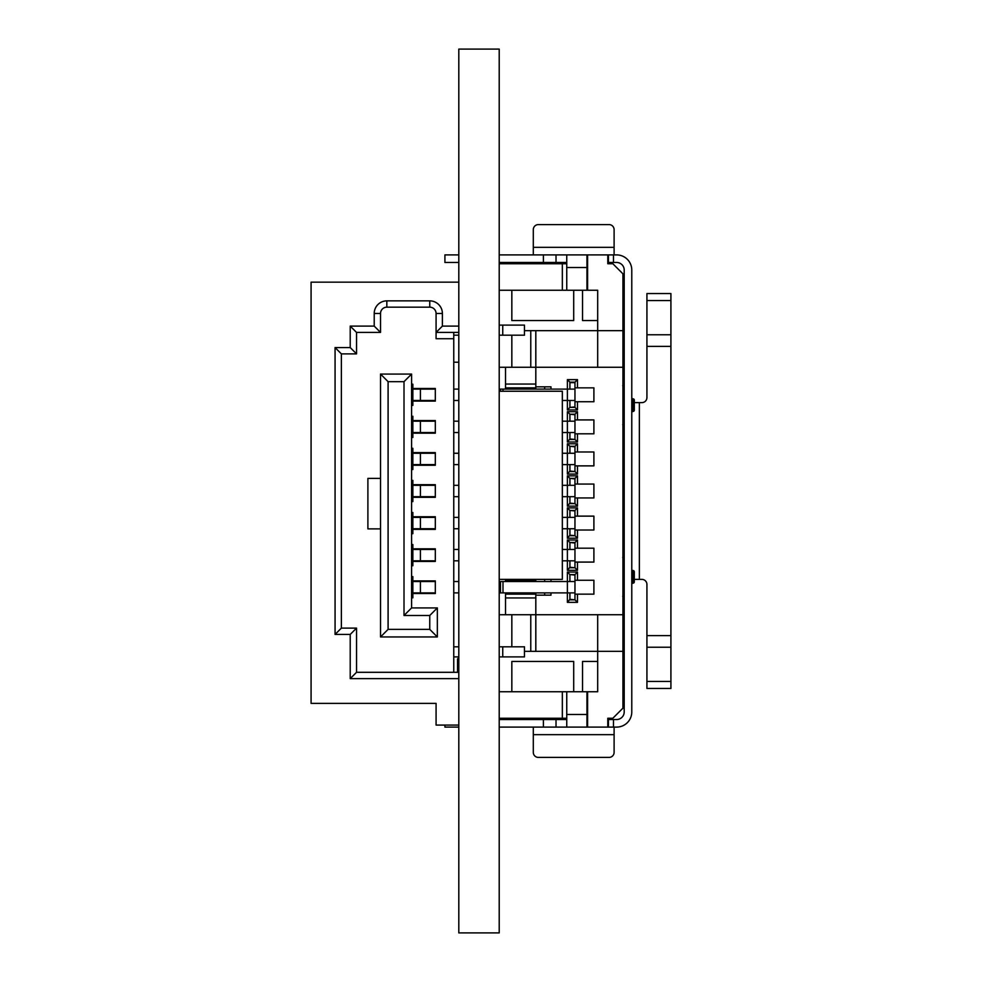 <?xml version="1.0" encoding="UTF-8"?>
<svg xmlns="http://www.w3.org/2000/svg" width="982" height="982" viewBox="0 0 982 982"><rect width="100%" height="100%" fill="white"/><g stroke="black" fill="none" stroke-linecap="round" stroke-linejoin="round"><path stroke-width="1.47" d="M499.212 49.1L499.212 932.9L458.803 932.9L458.803 49.1L499.212 49.1M607.784 719.524L616.622 719.524A7.574 7.574 0 0 0 624.196 711.95L624.196 270.05A7.574 7.574 0 0 0 616.622 262.476L607.784 262.476M587.592 719.524L586.954 719.524M499.212 719.524L566.749 719.524M586.954 254.903L586.954 267.521L566.749 267.521L566.749 254.903L616.622 254.903A15.147 15.147 0 0 1 631.782 270.05L631.782 711.95A15.147 15.147 0 0 1 616.622 727.097L566.749 727.097L566.749 691.745L587.592 691.745L587.592 727.097M566.749 727.097L499.212 727.097M566.749 254.903L556.021 254.903L556.021 262.476L499.212 262.476M499.212 254.903L556.021 254.903M458.803 262.476L444.92 262.476L444.92 254.903L458.803 254.903M566.749 262.476L556.021 262.476M586.954 262.476L587.592 262.476M550.976 579.38L550.976 581.528M550.976 592.895L550.976 595.166L535.816 595.166M535.816 386.834L550.976 386.834L550.976 389.105M562.33 400.472L567.387 400.472L567.387 389.105L574.961 389.105L574.961 407.42L569.916 407.42L574.961 406.916M502.993 391.253L502.993 389.105L567.387 389.105L567.387 379.641L569.916 382.17L574.961 382.17L574.961 389.105M502.993 389.105L500.464 389.105L500.464 391.253M499.212 389.105L500.464 389.105M569.916 400.472L569.916 406.916M574.961 400.472L567.387 400.472L567.387 409.948L569.916 407.42M567.387 379.641L577.49 379.641L574.961 382.17M569.916 389.105L569.916 382.17M569.916 382.673L574.961 382.673M505.521 389.105L505.521 387.853L535.816 387.853L535.816 389.105M574.961 401.736L593.901 401.736L593.901 387.853L574.961 387.853M577.49 401.736L577.49 409.948L574.961 407.42M577.49 409.948L567.387 409.948M562.33 432.546L567.387 432.546L567.387 421.18L574.961 421.18L574.961 432.546L567.387 432.546L567.387 442.01L569.916 438.979L574.961 439.482L569.916 439.482M562.33 421.18L567.387 421.18L567.387 411.716L569.916 414.232L574.961 414.232L574.961 421.18M574.961 433.811L593.901 433.811L593.901 419.915L574.961 419.915M567.387 411.716L577.49 411.716L574.961 414.232M577.49 411.716L577.49 419.915M574.961 414.735L569.916 414.232M569.916 414.735L569.916 421.18M574.961 432.546L574.961 438.979M569.916 432.546L569.916 438.979M577.49 433.811L577.49 442.01L574.961 439.482M577.49 442.01L567.387 442.01M562.33 464.609L567.387 464.609L567.387 453.254L574.961 453.254L574.961 464.609L567.387 464.609L567.387 474.085L569.916 471.053L574.961 471.556L569.916 471.556M562.33 453.254L567.387 453.254L567.387 443.778L569.916 446.307L574.961 446.307L574.961 453.254M574.961 465.873L593.901 465.873L593.901 451.99L574.961 451.99M567.387 443.778L577.49 443.778L574.961 446.307M577.49 443.778L577.49 451.99M574.961 446.81L569.916 446.307M569.916 446.81L569.916 453.254M574.961 464.609L574.961 471.053M569.916 464.609L569.916 471.053M577.49 465.873L577.49 474.085L574.961 471.556M577.49 474.085L567.387 474.085M562.33 496.683L567.387 496.683L567.387 485.317L574.961 485.317L574.961 496.683L567.387 496.683L567.387 506.147L569.916 503.115L574.961 503.631L569.916 503.631M562.33 485.317L567.387 485.317L567.387 475.853L569.916 478.369L574.961 478.369L574.961 485.317M574.961 497.948L593.901 497.948L593.901 484.052L574.961 484.052M567.387 475.853L577.49 475.853L574.961 478.369M577.49 475.853L577.49 484.052M574.961 478.885L569.916 478.369M569.916 478.885L569.916 485.317M574.961 496.683L574.961 503.115M569.916 496.683L569.916 503.115M577.49 497.948L577.49 506.147L574.961 503.631M577.49 506.147L567.387 506.147M562.33 528.746L567.387 528.746L567.387 517.391L574.961 517.391L574.961 528.746L567.387 528.746L567.387 538.222L569.916 535.19L574.961 535.693L569.916 535.693M562.33 517.391L567.387 517.391L567.387 507.915L569.916 510.444L574.961 510.444L574.961 517.391M574.961 530.01L593.901 530.01L593.901 516.127L574.961 516.127M567.387 507.915L577.49 507.915L574.961 510.444M577.49 507.915L577.49 516.127M574.961 510.947L569.916 510.444M569.916 510.947L569.916 517.391M574.961 528.746L574.961 535.19M569.916 528.746L569.916 535.19M577.49 530.01L577.49 538.222L574.961 535.693M577.49 538.222L567.387 538.222M562.33 560.82L567.387 560.82L567.387 549.454L574.961 549.454L574.961 560.82L567.387 560.82L567.387 570.284L569.916 567.265L574.961 567.768L569.916 567.768M562.33 549.454L567.387 549.454L567.387 539.99L569.916 542.518L574.961 542.518L574.961 549.454M574.961 562.085L593.901 562.085L593.901 548.189L574.961 548.189M567.387 539.99L577.49 539.99L574.961 542.518M577.49 539.99L577.49 548.189M574.961 543.021L569.916 542.518M569.916 543.021L569.916 549.454M574.961 560.82L574.961 567.265M569.916 560.82L569.916 567.265M577.49 562.085L577.49 570.284L574.961 567.768M577.49 570.284L567.387 570.284M499.212 592.895L500.464 592.895L500.464 581.528L499.212 581.528M500.464 592.895L567.387 592.895L567.387 581.528L574.961 581.528L574.961 592.895L567.387 592.895L567.387 602.359L569.916 599.327L574.961 599.83L569.916 599.83M502.993 592.895L502.993 581.528L500.464 581.528M502.993 581.528L567.387 581.528L567.387 572.052L569.916 574.58L574.961 574.58L574.961 581.528M499.212 614.732L505.521 614.732L505.521 594.147L535.816 594.147L535.816 592.895M535.816 581.528L535.816 579.38M505.521 594.147L505.521 592.895M505.521 581.528L505.521 580.264L535.816 580.264M505.521 580.264L505.521 579.38M574.961 575.084L569.916 574.58M567.387 572.052L577.49 572.052L574.961 574.58M577.49 572.052L577.49 580.264L574.961 580.264M577.49 580.264L593.901 580.264L593.901 594.147L577.49 594.147L577.49 602.359L574.961 599.83M574.961 594.147L577.49 594.147M577.49 602.359L567.387 602.359M569.916 575.084L569.916 581.528M574.961 592.895L574.961 599.327M569.916 592.895L569.916 599.327M577.49 379.641L577.49 387.853M505.521 387.853L505.521 384.06L535.816 384.06L535.816 387.853M530.771 614.732L530.771 651.348M505.521 614.732L622.944 614.732L622.944 273.843L612.842 263.741L607.784 263.741L607.784 254.903M511.831 691.745L511.831 661.451L573.697 661.451L573.697 691.745M582.535 691.745L582.535 661.451L597.682 661.451M505.521 384.06L505.521 367.268L597.682 367.268L597.682 330.652L622.944 330.652M573.697 290.255L573.697 320.549L511.831 320.549L511.831 290.255M457.538 672.302L457.538 658.922L458.803 657.658M524.462 651.348L622.944 651.348L622.944 708.157L612.842 718.259L607.784 718.259L607.784 727.097M597.682 614.732L597.682 691.745L587.592 691.745M587.592 254.903L587.592 290.255L597.682 290.255L597.682 330.652L524.462 330.652M499.212 718.259L562.33 718.259L562.33 691.745L566.749 691.745M562.33 718.259L566.749 718.259M586.954 718.259L587.592 718.259M499.212 263.741L562.33 263.741L562.33 290.255L587.592 290.255M562.33 263.741L566.749 263.741M586.954 263.741L587.592 263.741M562.33 691.745L499.212 691.745M562.33 290.255L499.212 290.255M505.521 367.268L499.212 367.268M530.771 330.652L530.771 367.268M511.831 335.193L511.831 367.268M535.816 330.652L535.816 384.06M582.535 290.255L582.535 320.549L597.682 320.549M511.831 614.732L511.831 646.807M535.816 594.147L535.816 651.348M535.816 597.94L505.521 597.94M544.654 389.105L544.654 386.834M544.654 595.166L544.654 592.895M544.654 581.528L544.654 579.38M622.944 367.268L597.682 367.268M622.944 651.348L622.944 614.732M586.954 691.745L586.954 727.097M566.749 267.521L566.749 290.255M586.954 267.521L586.954 290.255M533.3 254.903L533.3 229.653A5.045 5.045 0 0 1 538.345 224.596L609.049 224.596A5.045 5.045 0 0 1 614.106 229.653L614.106 254.903M533.3 727.097L533.3 752.347A5.045 5.045 0 0 0 538.345 757.404L609.049 757.404A5.045 5.045 0 0 0 614.106 752.347L614.106 727.097M608.423 719.524L608.423 727.097M670.915 300.566L670.915 647.236L646.929 647.236L646.929 584.425A5.045 5.045 0 0 0 641.872 579.38L639.356 579.38L639.356 402.62L641.872 402.62A5.045 5.045 0 0 0 646.929 397.575L646.929 300.566L670.915 300.566L670.915 293.544L646.929 293.544L646.929 300.566M646.929 647.236L646.929 681.434L670.915 681.434L670.915 647.236M670.915 681.434L670.915 688.456L646.929 688.456L646.929 681.434M634.298 579.38L639.356 579.38M639.356 402.62L634.298 402.62M530.771 262.476A7.574 7.574 0 0 0 526.585 263.741M526.585 718.259A7.574 7.574 0 0 0 530.771 719.524M624.196 425.022L622.723 424.605M624.196 385.275L622.723 385.68M624.196 556.978L622.723 557.395M624.196 596.725L622.723 596.32M633.034 583.173A1.264 1.264 180 0 0 634.298 581.909L634.298 571.806A1.264 1.264 0 0 0 633.034 570.542L633.034 583.173A1.264 1.264 0 0 0 634.298 581.909A1.264 1.264 180 0 1 633.034 583.173A1.264 1.264 0 0 0 631.782 584.425A1.264 1.264 0 0 1 633.034 583.173A1.264 1.264 0 0 0 631.782 584.425M631.782 569.278A1.264 1.264 180 0 0 633.034 570.542A1.264 1.264 0 0 1 634.298 571.806A1.264 1.264 0 0 0 633.034 570.542A1.264 1.264 0 0 1 631.782 569.278A1.264 1.264 180 0 0 633.034 570.542A1.264 1.264 0 0 1 631.782 569.278M634.298 410.194A1.264 1.264 180 0 1 633.034 411.458A1.264 1.264 0 0 0 631.782 412.722A1.264 1.264 0 0 1 633.034 411.458A1.264 1.264 0 0 0 634.298 410.194L634.298 400.091L634.298 410.194A1.264 1.264 0 0 1 633.034 411.458A1.264 1.264 0 0 0 631.782 412.722A1.264 1.264 0 0 1 633.034 411.458A1.264 1.264 180 0 0 634.298 410.194M633.034 398.827A1.264 1.264 0 0 1 631.782 397.575A1.264 1.264 0 0 0 633.034 398.827A1.264 1.264 0 0 1 634.298 400.091A1.264 1.264 0 0 0 633.034 398.827L633.034 411.458M516.998 718.259A15.147 15.147 0 0 0 517.649 719.524M556.021 727.097L556.021 719.524M458.803 727.097L444.92 727.097L444.92 725.084M517.649 262.476A15.147 15.147 0 0 0 516.998 263.741M608.423 254.903L608.423 262.476M453.758 335.193L458.803 335.193M453.758 656.897L458.803 656.897M453.758 646.807L458.803 646.807M502.747 656.897L502.747 646.807L524.462 646.807L524.462 656.897L499.212 656.897M499.212 646.807L502.747 646.807M411.581 405.394L412.845 405.394L412.845 401.11L435.321 401.11L435.321 388.479L412.845 388.479L412.845 384.183L411.581 384.183M458.803 400.472L453.758 400.472M453.758 389.105L458.803 389.105M411.581 389.105L435.321 389.105M412.845 389.105L412.845 400.472L435.321 400.472M411.581 400.472L412.845 400.472M458.803 432.546L453.758 432.546M453.758 421.18L458.803 421.18M411.581 421.18L435.321 421.18M412.845 421.18L412.845 432.546L435.321 432.546M411.581 432.546L412.845 432.546M411.581 437.469L412.845 437.469L412.845 433.172L435.321 433.172L435.321 420.554L412.845 420.554L412.845 416.258L411.581 416.258M458.803 464.609L453.758 464.609M453.758 453.254L458.803 453.254M411.581 453.254L435.321 453.254M412.845 453.254L412.845 464.609L435.321 464.609M411.581 464.609L412.845 464.609M411.581 469.531L412.845 469.531L412.845 465.247L435.321 465.247L435.321 452.616L412.845 452.616L412.845 448.32L411.581 448.32M458.803 496.683L453.758 496.683M453.758 485.317L458.803 485.317M411.581 485.317L435.321 485.317M412.845 485.317L412.845 496.683L435.321 496.683M411.581 496.683L412.845 496.683M411.581 501.606L412.845 501.606L412.845 497.309L435.321 497.309L435.321 484.691L412.845 484.691L412.845 480.394L411.581 480.394M458.803 528.746L453.758 528.746M453.758 517.391L458.803 517.391M411.581 517.391L435.321 517.391M412.845 517.391L412.845 528.746L435.321 528.746M411.581 528.746L412.845 528.746M411.581 533.68L412.845 533.68L412.845 529.384L435.321 529.384L435.321 516.753L412.845 516.753L412.845 512.469L411.581 512.469M458.803 560.82L453.758 560.82M453.758 549.454L458.803 549.454M411.581 549.454L435.321 549.454M412.845 549.454L412.845 560.82L435.321 560.82M411.581 560.82L412.845 560.82M411.581 565.742L412.845 565.742L412.845 561.446L435.321 561.446L435.321 548.828L412.845 548.828L412.845 544.531L411.581 544.531M458.803 592.895L453.758 592.895M453.758 581.528L458.803 581.528M411.581 581.528L435.321 581.528M412.845 581.528L412.845 592.895L435.321 592.895M411.581 592.895L412.845 592.895M411.581 597.817L412.845 597.817L412.845 593.521L435.321 593.521L435.321 580.89L412.845 580.89L412.845 576.606L411.581 576.606M380.525 528.881L367.894 528.881L367.894 478.369L380.525 478.369M437.346 636.95L437.346 607.919L411.581 607.919L411.581 374.081L380.525 374.081L380.525 636.95L437.346 636.95L429.76 629.376L429.76 615.493L404.007 615.493L404.007 381.667L411.581 374.081M404.007 381.667L388.099 381.667L380.525 374.081M404.007 615.493L411.581 607.919M429.76 615.493L437.346 607.919M388.099 381.667L388.099 629.376L429.76 629.376M388.099 629.376L380.525 636.95M458.803 725.084L436.082 725.084L436.082 703.37L311.085 703.37L311.085 282.165L458.803 282.165M458.803 672.302L356.54 672.302L350.218 678.623L350.218 634.433L356.54 628.112L341.38 628.112L341.38 353.888L356.54 353.888L356.54 332.419L380.525 332.419L380.525 313.479L380.525 332.419L374.216 326.11L374.216 313.479L380.525 313.479A6.309 6.309 0 0 1 386.834 307.17A6.309 6.309 0 0 0 380.525 313.479M350.218 634.433L335.071 634.433L341.38 628.112M386.834 307.17L429.76 307.17L386.834 307.17L386.834 300.86L429.76 300.86L429.76 307.17A6.309 6.309 0 0 1 436.082 313.479A6.309 6.309 0 0 0 429.76 307.17M458.803 326.11L442.391 326.11L442.391 313.479A12.631 12.631 0 0 0 429.76 300.86M386.834 300.86A12.631 12.631 0 0 0 374.216 313.479M335.071 634.433L335.071 347.567L350.218 347.567L350.218 326.11L374.216 326.11M350.218 326.11L356.54 332.419M350.218 347.567L356.54 353.888M335.071 347.567L341.38 353.888M350.218 678.623L458.803 678.623M356.54 672.302L356.54 628.112M502.747 335.193L502.747 325.103L524.462 325.103L524.462 335.193L499.212 335.193M499.212 325.103L502.747 325.103M458.803 332.419L436.082 332.419L436.082 338.729L453.758 338.729L453.758 672.302M453.758 338.729L453.758 332.419M442.391 313.479L436.082 313.479L436.082 332.419L442.391 326.11M499.212 579.38L562.33 579.38L562.33 391.253L499.212 391.253M453.758 362.223L458.803 362.223M586.954 714.479L566.749 714.479M533.3 734.671L614.106 734.671M533.3 247.329L614.106 247.329M613.468 719.524L613.468 727.097M613.468 254.903L613.468 262.476M670.915 635.636L646.929 635.636M670.915 334.764L646.929 334.764M670.915 346.364L646.929 346.364M634.298 571.806A1.264 1.264 0 0 0 633.034 570.542M543.402 727.097L543.402 719.524M543.402 254.903L543.402 262.476M420.419 389.105L420.419 400.472M420.419 421.18L420.419 432.546M420.419 453.254L420.419 464.609M420.419 485.317L420.419 496.683M420.419 517.391L420.419 528.746M420.419 549.454L420.419 560.82M420.419 581.528L420.419 592.895"/></g></svg>

